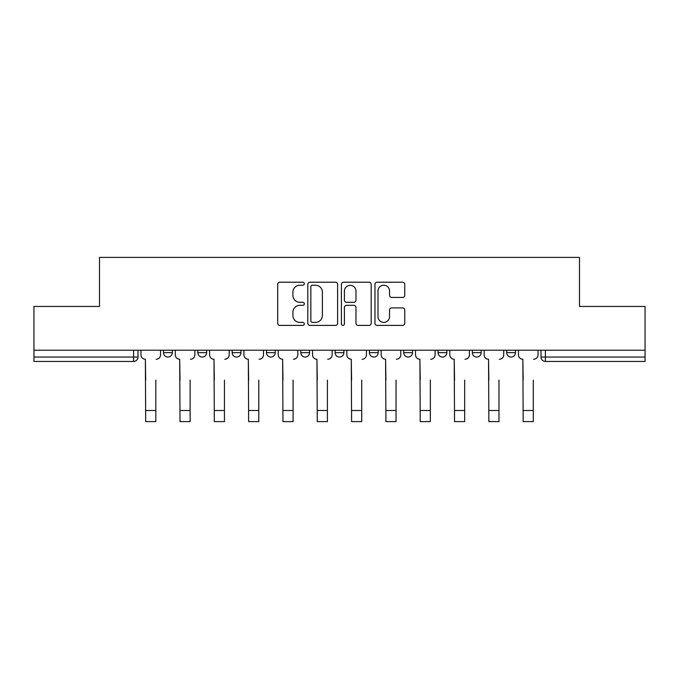 <?xml version="1.0" encoding="UTF-8"?>
<svg xmlns="http://www.w3.org/2000/svg" width="679" height="679" viewBox="0 0 679 679"><rect width="100%" height="100%" fill="white"/><g stroke="black" fill="none" stroke-linecap="round" stroke-linejoin="round"><path stroke-width="1.02" d="M304.302 283.729A1.511 1.511 0 0 0 302.792 282.218L279.85 282.218A2.156 2.156 0 0 0 277.694 284.374L277.694 323.238A2.156 2.156 0 0 0 279.85 325.402L302.792 325.402A1.511 1.511 0 0 0 304.302 323.891A1.511 1.511 0 0 0 302.792 322.381L299.821 322.381A6.909 6.909 0 0 1 292.912 315.472L292.912 312.23A6.909 6.909 0 0 1 299.821 305.321L302.792 305.321A1.511 1.511 0 0 0 304.302 303.81A1.511 1.511 0 0 0 302.792 302.299L299.821 302.299A6.909 6.909 0 0 1 292.912 295.39L292.912 292.148A6.909 6.909 0 0 1 299.821 285.239L302.792 285.239A1.511 1.511 0 0 0 304.302 283.729M506.687 350.22L506.687 352.647L515.48 352.647A4.397 4.397 0 0 1 511.083 357.044A4.397 4.397 0 0 1 506.687 352.647L506.687 350.22M472.363 350.22L472.363 352.647L481.165 352.647A4.397 4.397 0 0 1 476.768 357.044A4.397 4.397 0 0 1 472.363 352.647L472.363 350.22M300.78 352.647L300.78 350.22L300.78 352.647A4.397 4.397 0 0 0 305.185 357.044A4.397 4.397 0 0 1 300.78 352.647L309.582 352.647A4.397 4.397 0 0 1 305.185 357.044M232.15 350.22L232.15 352.647L240.952 352.647A4.397 4.397 0 0 1 236.547 357.044A4.397 4.397 0 0 1 232.15 352.647L232.15 350.22M197.835 352.647L197.835 350.22L197.835 352.647A4.397 4.397 0 0 0 202.232 357.044A4.397 4.397 0 0 1 197.835 352.647L206.637 352.647A4.397 4.397 0 0 1 202.232 357.044A4.397 4.397 0 0 0 206.637 352.647A4.397 4.397 0 0 1 202.232 357.044M163.52 352.647L163.52 350.22L163.52 352.647A4.397 4.397 0 0 0 167.917 357.044A4.397 4.397 0 0 1 163.52 352.647L172.313 352.647A4.397 4.397 0 0 1 167.917 357.044A4.397 4.397 0 0 0 172.313 352.647A4.397 4.397 0 0 1 167.917 357.044M402.605 297.436A2.156 2.156 0 0 0 404.76 295.28L404.76 284.374A2.156 2.156 0 0 0 402.605 282.218L377.125 282.218A2.156 2.156 0 0 0 374.969 284.374L374.969 323.238A2.156 2.156 0 0 0 377.125 325.402L402.605 325.402A2.156 2.156 0 0 0 404.76 323.238L404.76 310.074A2.156 2.156 0 0 0 402.605 307.91L391.698 307.91A2.156 2.156 0 0 0 389.542 310.074L389.542 316.601A5.78 5.78 0 0 1 383.762 322.381A5.78 5.78 0 0 1 377.991 316.601L377.991 291.011A5.78 5.78 0 0 1 383.762 285.239A5.78 5.78 0 0 1 389.542 291.011L389.542 295.28A2.156 2.156 0 0 0 391.698 297.436L402.605 297.436M33.95 350.22L33.95 306.45L99.507 306.45L99.507 257.392L579.493 257.392L579.493 306.45L645.05 306.45L645.05 350.22L33.95 350.22L33.95 357.044L137.998 357.044L137.998 350.22M337.607 284.374A2.156 2.156 0 0 0 335.451 282.218L309.972 282.218A2.156 2.156 0 0 0 307.816 284.374L307.816 323.238A2.156 2.156 0 0 0 309.972 325.402L335.451 325.402A2.156 2.156 0 0 0 337.607 323.238L337.607 284.374M343.549 282.218L369.028 282.218A2.156 2.156 0 0 1 371.184 284.374L371.184 323.238A2.156 2.156 0 0 1 369.028 325.402L358.122 325.402A2.156 2.156 0 0 1 355.966 323.238L355.966 307.477A2.156 2.156 0 0 0 353.801 305.321L346.57 305.321A2.156 2.156 0 0 0 344.414 307.477L344.414 323.891A1.511 1.511 0 0 1 342.903 325.402A1.511 1.511 0 0 1 341.393 323.891L341.393 284.374A2.156 2.156 0 0 1 343.549 282.218M541.002 350.22L541.002 357.044L645.05 357.044L645.05 361.44L545.398 361.44A4.397 4.397 0 0 1 541.002 357.044A4.397 4.397 0 0 0 545.398 361.44L545.398 350.22M645.05 350.22L645.05 357.044M137.998 357.044A4.397 4.397 0 0 1 133.602 361.44A4.397 4.397 0 0 0 137.998 357.044A4.397 4.397 0 0 1 133.602 361.44L33.95 361.44L33.95 357.044M515.48 350.22L515.48 352.647M481.165 350.22L481.165 352.647L481.165 350.22M446.85 350.22L446.85 352.647A4.397 4.397 0 0 1 442.453 357.044A4.397 4.397 0 0 1 438.048 352.647L446.85 352.647L446.85 350.22M438.048 350.22L438.048 352.647M412.535 350.22L412.535 352.647A4.397 4.397 0 0 1 408.13 357.044A4.397 4.397 0 0 1 403.733 352.647L412.535 352.647M403.733 350.22L403.733 352.647M378.22 350.22L378.22 352.647A4.397 4.397 0 0 1 373.815 357.044A4.397 4.397 0 0 1 369.418 352.647L378.22 352.647M369.418 350.22L369.418 352.647M343.897 350.22L343.897 352.647A4.397 4.397 0 0 1 339.5 357.044A4.397 4.397 0 0 1 335.103 352.647L343.897 352.647A4.397 4.397 0 0 1 339.5 357.044A4.397 4.397 0 0 0 343.897 352.647M335.103 350.22L335.103 352.647M309.582 350.22L309.582 352.647M275.267 350.22L275.267 352.647A4.397 4.397 0 0 1 270.87 357.044A4.397 4.397 0 0 1 266.465 352.647L275.267 352.647A4.397 4.397 0 0 1 270.87 357.044A4.397 4.397 0 0 0 275.267 352.647L275.267 350.22M266.465 350.22L266.465 352.647M240.952 350.22L240.952 352.647L240.952 350.22M206.637 350.22L206.637 352.647L206.637 350.22M172.313 350.22L172.313 352.647L172.313 350.22M312.348 285.239A1.511 1.511 0 0 0 310.838 286.75L310.838 320.87A1.511 1.511 0 0 0 312.348 322.381L315.48 322.381A6.909 6.909 0 0 0 322.389 315.472L322.389 292.148A6.909 6.909 0 0 0 315.48 285.239L312.348 285.239M355.966 291.121A5.78 5.78 0 0 0 350.186 285.35A5.78 5.78 0 0 0 344.414 291.121L344.414 300.135A2.156 2.156 0 0 0 346.57 302.299L353.801 302.299A2.156 2.156 0 0 0 355.966 300.135L355.966 291.121M140.969 354.845L140.969 350.22L140.969 354.845A4.397 4.397 0 0 0 145.365 359.242L145.696 380.138M145.365 359.242L145.696 421.608L155.822 421.608L155.822 380.138M160.55 354.845L160.55 350.22L160.55 354.845A4.397 4.397 0 0 1 156.145 359.242M155.822 421.608L145.696 421.608M175.284 354.845L175.284 350.22L175.284 354.845A4.397 4.397 0 0 0 179.689 359.242L180.02 380.138M179.689 359.242L180.02 421.608L190.137 421.608L190.137 380.138M194.865 354.845L194.865 350.22L194.865 354.845A4.397 4.397 0 0 1 190.468 359.242M209.599 354.845L209.599 350.22L209.599 354.845A4.397 4.397 0 0 0 214.004 359.242L214.335 380.138M214.004 359.242L214.335 421.608L224.452 421.608L224.452 380.138M229.179 354.845L229.179 350.22L229.179 354.845A4.397 4.397 0 0 1 224.783 359.242M190.137 421.608L180.02 421.608M224.452 421.608L214.335 421.608M243.922 354.845L243.922 350.22L243.922 354.845A4.397 4.397 0 0 0 248.319 359.242L248.65 380.138M248.319 359.242L248.65 421.608L258.767 421.608L258.767 380.138M263.494 354.845L263.494 350.22L263.494 354.845A4.397 4.397 0 0 1 259.098 359.242M278.237 354.845L278.237 350.22L278.237 354.845A4.397 4.397 0 0 0 282.634 359.242L282.965 380.138M282.634 359.242L282.965 421.608L293.082 421.608L293.082 380.138M297.818 354.845L297.818 350.22L297.818 354.845A4.397 4.397 0 0 1 293.413 359.242M312.552 354.845L312.552 350.22L312.552 354.845A4.397 4.397 0 0 0 316.949 359.242L317.28 380.138M316.949 359.242L317.28 421.608L327.405 421.608L327.405 380.138M332.133 354.845L332.133 350.22L332.133 354.845A4.397 4.397 0 0 1 327.728 359.242M258.767 421.608L248.65 421.608M293.082 421.608L282.965 421.608M327.405 421.608L317.28 421.608M346.867 354.845L346.867 350.22L346.867 354.845A4.397 4.397 0 0 0 351.272 359.242L351.595 380.138M351.272 359.242L351.595 421.608L361.72 421.608L361.72 380.138M366.448 354.845L366.448 350.22L366.448 354.845A4.397 4.397 0 0 1 362.051 359.242M361.72 421.608L351.595 421.608M381.182 354.845L381.182 350.22L381.182 354.845A4.397 4.397 0 0 0 385.587 359.242L385.918 380.138M385.587 359.242L385.918 421.608L396.035 421.608L396.035 380.138M400.763 354.845L400.763 350.22L400.763 354.845A4.397 4.397 0 0 1 396.366 359.242M396.035 421.608L385.918 421.608M415.506 354.845L415.506 350.22L415.506 354.845A4.397 4.397 0 0 0 419.902 359.242L420.233 380.138M419.902 359.242L420.233 421.608L430.35 421.608L430.35 380.138M435.078 354.845L435.078 350.22L435.078 354.845A4.397 4.397 0 0 1 430.681 359.242M430.35 421.608L420.233 421.608M449.821 354.845L449.821 350.22L449.821 354.845A4.397 4.397 0 0 0 454.217 359.242L454.548 380.138M454.217 359.242L454.548 421.608L464.665 421.608L464.665 380.138M469.401 354.845L469.401 350.22L469.401 354.845A4.397 4.397 0 0 1 464.996 359.242M464.665 421.608L454.548 421.608M484.135 354.845L484.135 350.22L484.135 354.845A4.397 4.397 0 0 0 488.532 359.242L488.863 380.138M488.532 359.242L488.863 421.608L498.98 421.608L498.98 380.138M503.716 354.845L503.716 350.22L503.716 354.845A4.397 4.397 0 0 1 499.311 359.242M498.98 421.608L488.863 421.608M518.45 354.845L518.45 350.22L518.45 354.845A4.397 4.397 0 0 0 522.855 359.242L523.178 380.138M522.855 359.242L523.178 421.608L533.304 421.608L533.304 380.138M538.031 354.845L538.031 350.22L538.031 354.845A4.397 4.397 0 0 1 533.635 359.242M533.304 421.608L523.178 421.608M133.602 350.22L133.602 361.44M545.398 361.44A4.397 4.397 0 0 1 541.002 357.044M155.822 410.498L145.696 410.498M190.137 410.498L180.02 410.498M224.452 410.498L214.335 410.498M258.767 410.498L248.65 410.498M293.082 410.498L282.965 410.498M327.405 410.498L317.28 410.498M361.72 410.498L351.595 410.498M396.035 410.498L385.918 410.498M430.35 410.498L420.233 410.498M464.665 410.498L454.548 410.498M498.98 410.498L488.863 410.498M533.304 410.498L523.178 410.498"/></g></svg>
